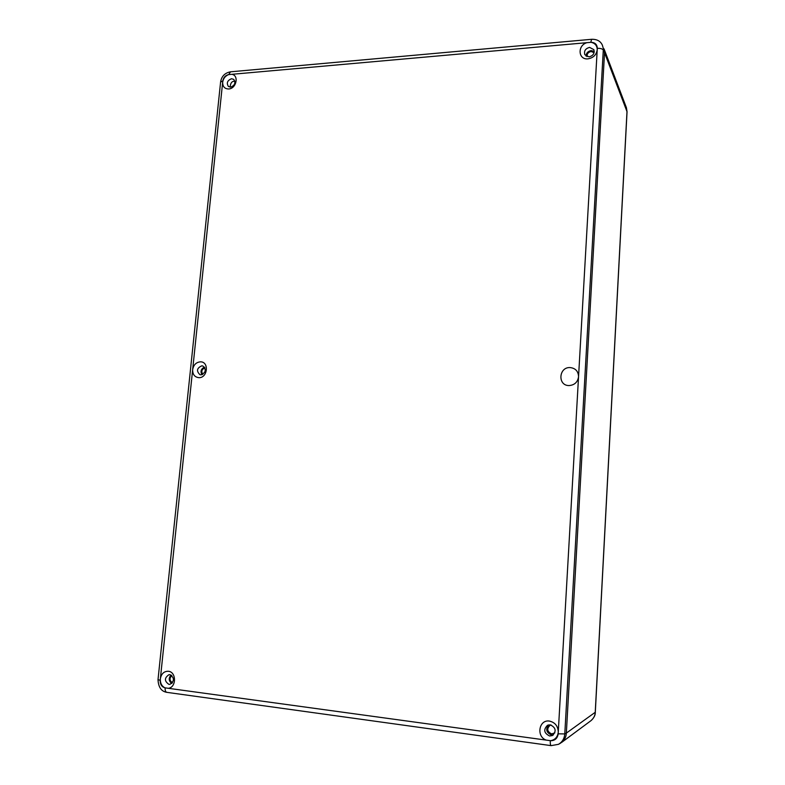 <?xml version="1.0" encoding="UTF-8"?>
<svg xmlns="http://www.w3.org/2000/svg" width="785" height="785" viewBox="0 0 785 785"><rect width="100%" height="100%" fill="white"/><g stroke="black" fill="none" stroke-linecap="round" stroke-linejoin="round"><path stroke-width="1.18" d="M234.882 81.228L234.175 81.218C231.732 81.346 230.388 83.318 230.142 87.135M204.954 367.92C201.755 369.254 201.029 371.403 202.785 374.376M171.827 675.522C169.295 678.309 169.501 680.723 172.455 682.754M551.168 725.046L550.01 725.36C546.576 728.794 547.116 731.64 551.639 733.916L554.858 732.866M594.108 52.673L591.115 51.516C588.201 52.173 586.846 53.871 587.052 56.618M595.305 712.25L627.048 111.745L604.538 52.693L566.348 733.102L595.305 712.24C595.432 715.115 593.98 717.922 590.948 720.689L590.948 720.689C593.666 718.393 595.099 715.616 595.236 712.338L626.999 111.47L626.41 107.682M590.781 720.807L561.844 742.267M604.028 48.856L626.44 107.761L626.97 112.059M204.453 367.115C201.058 368.813 200.204 371.344 201.902 374.72M171.002 674.982C168.441 678.211 168.687 681.046 171.748 683.509M548.627 724.889C545.389 729.363 546.38 732.748 551.57 735.025L553.356 734.946M594.274 51.417L591.164 50.583C587.994 51.192 586.267 53.017 585.983 56.049M604.538 52.693L602.389 45.226L604.538 52.693L566.348 733.111L564.788 733.916C564.376 738.656 562.246 742.129 558.4 744.347L559.999 743.493C563.983 741.011 566.093 737.547 566.348 733.111M231.526 78.735C227.346 80.423 226.315 83.014 228.425 86.487L230.653 87.135C234.813 85.467 235.853 82.886 233.783 79.393L231.526 78.735M228.553 74.614C225.364 75.37 223.45 77.47 222.812 80.914L222.675 82.189C222.616 86.615 224.618 88.872 228.68 88.98C236.373 88.715 239.229 75.242 231.791 74.32L228.553 74.614C225.236 75.998 223.274 78.529 222.675 82.189L192.659 369.607C192.57 374.406 194.611 377.085 198.772 377.663C207.682 378.233 209.389 361.571 200.411 361.836C196.152 362.248 193.571 364.839 192.659 369.607L160.356 678.829C160.14 683.078 161.661 686.08 164.899 687.827L168.304 688.298C176.507 687.513 176.527 671.862 168.353 671.263C163.987 671.214 161.317 673.736 160.356 678.829L160.209 680.301C160.091 684.314 161.651 686.816 164.899 687.827M201.843 365.82C196.839 368.047 196.201 371.001 199.939 374.68L200.911 374.837C205.905 372.639 206.553 369.696 202.864 365.996L201.843 365.82M169.913 674.658L169.02 674.658C164.281 677.877 164.251 681.115 168.912 684.373L169.864 684.373C174.564 681.095 174.584 677.857 169.913 674.658M550.256 724.84L547.587 725.222C543.249 729.53 543.917 733.121 549.608 735.996L552.434 735.545C556.614 731.169 555.888 727.607 550.256 724.84M550.628 740.706C555.132 739.833 557.684 736.968 558.263 732.13C558.037 726.096 555.113 722.426 549.51 721.101C538.991 719.207 535.939 736.516 546.183 740.108L550.628 740.706C554.985 740.667 557.497 738.381 558.164 733.838L564.788 733.916L603.292 50.044C602.38 48.778 600.378 48.209 597.297 48.346C597.14 44.49 595.069 42.478 591.076 42.311L586.944 42.675C577.181 45.344 578.153 60.082 588.043 58.836C593.342 57.894 596.394 54.871 597.218 49.789C597.169 45.687 595.118 43.195 591.076 42.311M570.077 367.566C558.626 366.958 557.497 385.729 569.037 385.563C574.512 385.131 577.691 382.187 578.555 376.721L578.555 376.721C578.309 371.246 575.483 368.194 570.077 367.566M589.594 47.404C585.433 48.523 583.844 50.947 584.825 54.685L589.044 56.854C593.175 55.774 594.785 53.36 593.862 49.632L589.594 47.404M558.164 733.838L597.297 48.346M168.304 688.298L546.183 740.108M586.944 42.675L231.791 74.32M551.286 745.593L551.099 745.632C550.452 745.338 550.177 743.709 550.285 740.746M167.254 692.35L166.881 692.35C165.576 691.997 164.997 690.525 165.144 687.935M222.812 80.914L220.595 82.072L158.011 679.663L160.209 680.301M590.771 42.272L591.635 39.299C597.012 39.162 600.594 41.144 602.389 45.226M228.798 74.526L230.486 71.818C224.804 72.936 221.517 76.322 220.605 81.974M551.099 745.632L558.4 744.347M551.08 745.632L166.881 692.35C161.357 691.477 158.403 687.248 158.011 679.663M591.586 39.299L230.486 71.818"/></g></svg>
